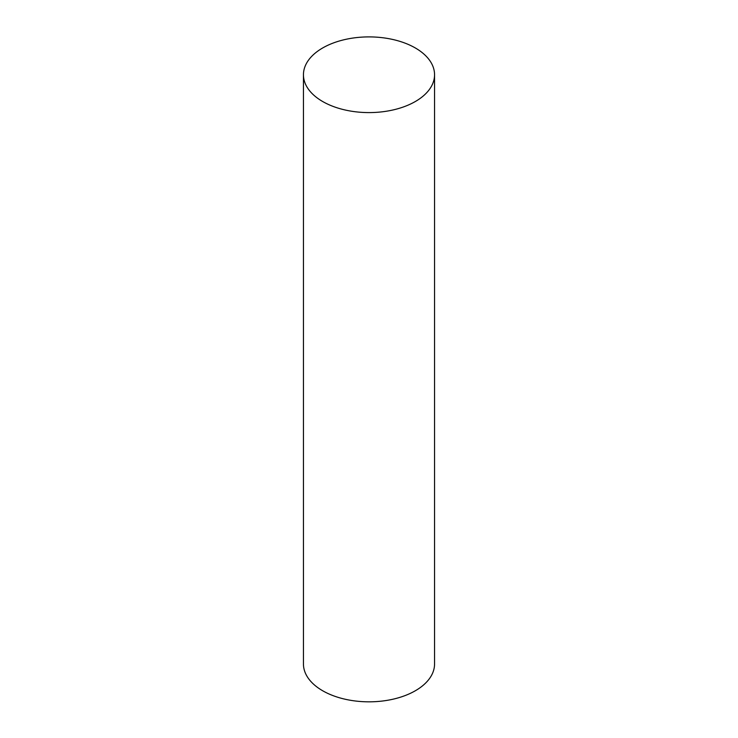 <?xml version="1.0" encoding="UTF-8"?>
<svg xmlns="http://www.w3.org/2000/svg" width="738" height="738" viewBox="0 0 738 738"><rect width="100%" height="100%" fill="white"/><g stroke="black" fill="none" stroke-linecap="round" stroke-linejoin="round"><path stroke-width="1.11" d="M322.644 101.503A65.553 37.841 0 0 0 394.083 109.713A65.553 37.841 0 0 0 434.553 74.741A65.553 37.841 0 0 0 369 36.9A65.553 37.841 0 0 0 303.447 74.741A65.553 37.841 0 0 0 322.644 101.503M303.447 74.741L303.447 663.979A65.553 37.841 0 0 0 322.644 690.74A65.553 37.841 0 0 0 394.083 698.951A65.553 37.841 0 0 0 434.553 663.979L434.553 74.741"/></g></svg>
